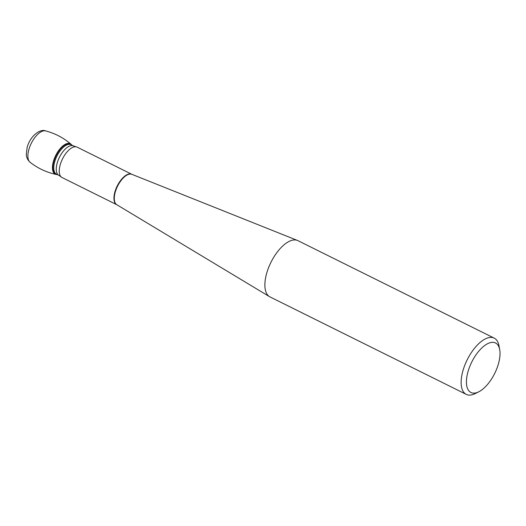 <?xml version="1.0" encoding="UTF-8"?>
<svg xmlns="http://www.w3.org/2000/svg" width="526" height="526" viewBox="0 0 526 526"><rect width="100%" height="100%" fill="white"/><g stroke="black" fill="none" stroke-linecap="round" stroke-linejoin="round"><path stroke-width="0.79" d="M116.759 204.693A16.957 7.857 -63.6 0 1 116.713 204.673L116.805 204.719A16.977 7.864 116.4 0 1 117.035 187.276A16.977 7.864 116.4 0 1 130.75 174.073A16.977 7.864 116.4 0 1 131.894 174.336L77.112 147.135A16.957 7.857 116.4 0 0 76.132 146.813A16.957 7.857 116.4 0 0 75.705 146.754A16.957 7.857 116.4 0 0 62.338 159.233A16.957 7.857 116.4 0 0 61.174 176.933A16.957 7.857 116.4 0 0 62.029 177.518L116.713 204.673A16.957 7.857 -63.6 0 1 116.555 187.394A16.957 7.857 -63.6 0 1 130.389 173.909A16.957 7.857 -63.6 0 1 131.796 174.29A16.957 7.857 -63.6 0 1 131.842 174.316M494.203 338.119L297.946 240.665A31.409 14.55 116.4 0 0 297.446 240.441A31.409 14.55 116.4 0 0 295.336 239.955A31.409 14.55 116.4 0 0 269.963 264.387A31.409 14.55 116.4 0 0 269.529 296.664A31.409 14.55 116.4 0 0 270.009 296.927L466.266 394.382A31.409 14.55 -63.6 0 1 465.977 362.381A31.409 14.55 -63.6 0 1 491.593 337.416A31.409 14.55 -63.6 0 1 494.203 338.119A31.409 14.55 -63.6 0 1 498.957 345.654L499.7 349.612A27.641 12.802 116.4 0 0 474.189 357.621A27.641 12.802 116.4 0 0 473.229 393.113A27.641 12.802 116.4 0 0 478.745 391.817A27.641 12.802 116.4 0 0 499.7 349.612M478.745 391.817L475.142 393.612A31.409 14.55 -63.6 0 1 468.876 395.092A31.409 14.55 -63.6 0 1 466.266 394.382M56.624 174.514A16.957 7.857 -63.6 0 1 55.96 154.966A16.957 7.857 -63.6 0 1 71.792 145.064A16.957 7.857 -63.6 0 0 71.082 144.275A16.957 7.857 -63.6 0 0 68.893 143.368A16.957 7.857 -63.6 0 0 54.678 157.754A16.957 7.857 -63.6 0 0 56.078 174.435A16.957 7.857 -63.6 0 0 56.624 174.514A16.957 7.857 -63.6 0 0 57.163 174.527A16.957 7.857 -63.6 0 1 56.624 174.514L55.546 174.277M61.174 176.933L58.945 175.414A16.444 7.62 -63.6 0 1 59.431 157.294A16.444 7.62 -63.6 0 1 73.574 145.952L76.132 146.813M58.945 175.414L56.453 174.172A16.444 7.62 -63.6 0 1 56.939 156.058A16.444 7.62 -63.6 0 1 71.082 144.716L73.574 145.952M56.972 174.435A16.707 7.739 -63.6 0 1 56.137 155.657A16.707 7.739 -63.6 0 1 71.602 144.972M56.104 174.441C46.512 172.383 37.839 168.327 30.094 162.271A17.588 8.146 -63.6 0 1 31.304 143.282A17.588 8.146 -63.6 0 1 45.696 130.921M116.805 204.719L269.529 296.664M131.894 174.336L297.446 240.441M30.094 162.271C26.293 158.773 26.372 155.111 26.3 154.282L27.155 147.333C30.219 135.984 40.173 128.482 45.663 130.908C55.177 133.42 63.646 137.878 71.082 144.275"/></g></svg>
